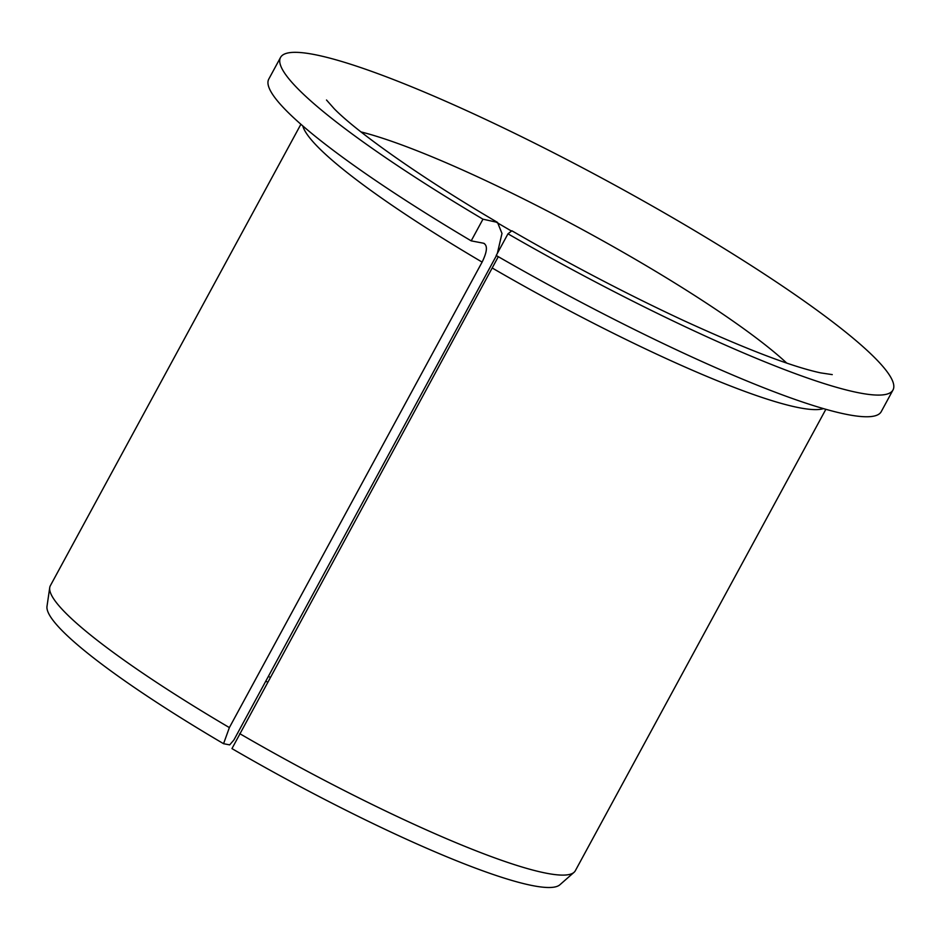 <?xml version="1.0" encoding="UTF-8"?>
<svg xmlns="http://www.w3.org/2000/svg" width="940" height="940" viewBox="0 0 940 940"><rect width="100%" height="100%" fill="white"/><g stroke="black" fill="none" stroke-linecap="round" stroke-linejoin="round"><path stroke-width="1.41" d="M497.354 253.365L501.984 233.449L497.519 222.404L482.96 219.184L471.199 240.863L483.383 243.19C487.778 245.105 487.355 251.415 482.114 262.096L229.372 727.595L223.567 743.705L229.677 744.88L233.919 739.945L496.426 255.609M483.383 243.19L484.441 243.589M268.405 676.436A273.787 37.154 -151.5 0 1 270.238 677.352M265.808 681.206A277.241 37.624 -151.5 0 1 267.653 682.135M832.252 374.613L820.655 372.886C791.903 366.694 746.055 349.175 683.121 320.317C626.886 294.114 569.805 264.269 511.853 230.782L507.976 233.813L496.203 255.48A348.458 47.294 -151.5 0 0 881.238 411.649L893 389.971A348.458 47.294 -151.5 0 1 507.976 233.813M498.306 256.691L231.957 748.604A292.152 39.645 -151.5 0 0 559.864 884.787L574.035 872.332A298.673 40.538 -151.5 0 1 239.688 733.623M471.199 240.863A348.458 47.294 -151.5 0 1 268.769 79.113L280.543 57.434A348.458 47.294 -151.5 0 1 609.332 182.149A348.458 47.294 -151.5 0 1 893 389.971M482.96 219.184A348.458 47.294 -151.5 0 1 280.543 57.434M229.372 727.595A298.673 40.538 -151.5 0 1 49.726 587.653A298.673 40.538 -151.5 0 1 50.361 585.691L300.894 124.268M825.861 409.299L575.327 870.734A298.673 40.538 -151.5 0 1 574.035 872.332M223.567 743.705A292.152 39.645 -151.5 0 1 47 606.323L49.726 587.653M360.984 131.917A273.787 37.154 -151.5 0 1 583.317 230.065A273.787 37.154 -151.5 0 1 786.721 363.075M495.157 221.523L511.36 230.993M482.114 262.096A298.673 40.538 -151.5 0 1 302.786 125.913M823.452 408.618A298.673 40.538 -151.5 0 1 492.431 268.123M326.509 100.016L334.276 108.805C357.224 132.258 421.484 177.871 497.519 222.404"/></g></svg>
